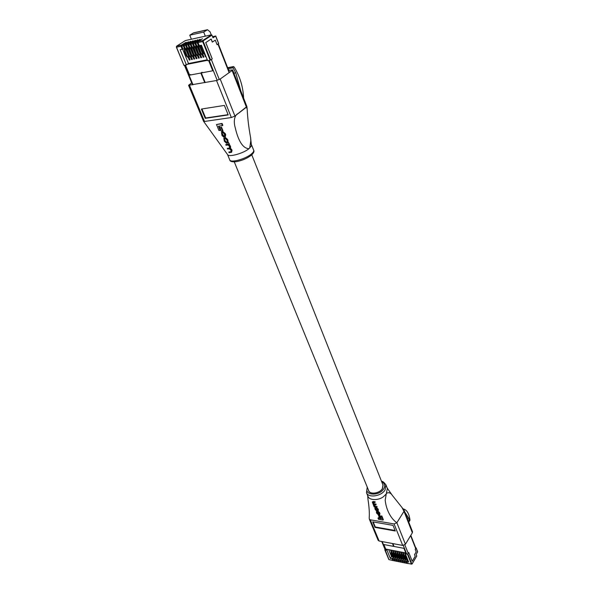 <?xml version="1.0" encoding="UTF-8"?>
<svg xmlns="http://www.w3.org/2000/svg" width="594" height="594" viewBox="0 0 594 594"><rect width="100%" height="100%" fill="white"/><g stroke="black" fill="none" stroke-linecap="round" stroke-linejoin="round"><path stroke-width="0.89" d="M234.274 161.865L368.711 490.696C369.965 494.757 379.521 493.414 382.313 488.758L382.974 484.994L251.789 154.826M386.226 493.993L387.37 488.476L385.952 484.89L385.053 490.013C381.259 496.384 368.206 498.21 366.491 492.671L367.953 496.242C369.178 500.631 378.72 500.542 383.427 496.71L386.226 493.993L385.202 500.148C386.011 508.731 390.265 518.28 396.844 522.727L403.987 511.345L396.851 522.735L405.42 544.253L402.702 545.433L379.106 541.015L378.14 540.325L369.327 519.156L370.285 519.824L394.089 523.93L396.851 522.735M368.391 489.916L368.599 490.741C369.876 494.869 379.581 493.503 382.417 488.773L383.093 484.949L382.647 484.162M381.266 518.258L378.296 517.73L378.022 518.154L381.467 518.762L380.42 516.201L381.556 516.357L383.063 520.077L378.489 519.29L378.022 518.154M383.063 520.077L383.338 519.646L381.831 515.934L380.42 516.201M380.405 517.686L379.752 515.02L378.4 515.265L379.477 515.451L380.405 517.686L379.328 517.5L378.4 515.265M378.252 511.107L378.163 509.065L376.425 507.566L374.814 508.011L376.151 507.989L377.888 509.489L378.252 511.107L376.886 511.174L375.2 509.6L374.814 508.011M375.022 502.583L375.133 501.737L373.181 501.507L372.327 502.034L374.851 502.168L375.022 502.583L372.742 502.42L372.824 503.007L374.086 504.313L375.809 504.529L375.98 504.945L373.7 504.766L373.975 505.791L376.975 507.365L374.131 506.897L372.327 502.034M375.98 504.945L376.091 504.098L374.369 503.89L373.106 502.576L372.824 503.007M376.975 507.365L377.079 506.519L375.267 506.281L374.086 504.952L373.804 505.375M379.774 514.664L379.625 512.629L378.17 511.419L377.895 511.85L379.343 513.053L379.774 514.664L378.356 514.723L376.722 513.29L376.351 511.842L376.945 511.731L377.131 513.431L378.2 514.315L379.314 514.315L377.895 511.85M377.116 512.11L377.22 511.3L376.351 511.842M378.794 514.419L379.069 513.988L377.093 512.251L376.819 512.681M369.327 519.156L369.193 517.879C369.572 513.075 369.156 506.808 367.938 499.064L367.708 495.641M404.158 510.283L412.511 531.727L412.362 532.781L403.994 511.323L404.158 510.283L402.16 507.729M403.979 511.337L401.982 507.499L392.396 495.463C390.674 492.872 388.78 492.129 386.724 493.228M404.937 512.28L408.769 518.25L409.37 521.146L410.016 520.158C409.125 513.491 406.853 509.749 403.2 508.924L403.2 508.924M412.362 532.781L405.42 544.253M395.292 531.006L393.035 525.371L372.698 521.836L375.007 527.398L395.292 531.006M373.188 521.926L375.282 526.975L395.092 530.487M375.282 526.975L375.007 527.398M381.556 516.357L381.831 515.934M379.477 515.451L379.752 515.02M375.282 508.969L375.2 508.382L376.292 508.397L377.435 509.318L377.851 510.758L377.309 510.862L375.631 509.808L375.282 508.969L375.564 508.538L375.905 509.377L377.591 510.432L377.309 510.862M374.851 502.168L375.133 501.737M375.809 504.529L376.091 504.098M376.804 506.949L377.079 506.519M376.945 511.731L377.22 511.3M403.111 553.883L402.621 552.672L403.326 552.814L405.776 559.741M403.831 562.607L404.781 562.8L404.128 561.189L405.279 559.266L403.267 558.872L403.772 559.348M399.086 553.103L398.604 551.9L399.302 552.034L401.767 558.947M397.089 552.71L396.599 551.514L397.297 551.648L399.762 558.553M395.092 552.323L394.602 551.128L395.3 551.262L397.772 558.16M393.102 551.945L392.612 550.742L393.31 550.883L395.782 557.766M391.119 551.559L390.629 550.363L391.32 550.497L393.807 557.38M405.724 554.737L405.806 556.786L407.031 559.474L406.43 559.355L407.736 559.741L405.977 559.407L404.833 561.33L405.487 562.941L406.793 563.201L406.148 561.59L407.284 559.645L407.796 560.142M405.123 554.269L404.64 553.066L405.494 553.549L405.101 556.051L405.702 556.17M388.684 549.636L391.535 556.556L393.31 556.89M395.3 557.283L394.008 557.046L392.849 558.947L393.51 560.55L394.795 560.803L394.141 559.199L395.285 557.283M397.289 557.677L395.99 557.432L394.832 559.34L395.493 560.944L396.785 561.204L396.124 559.6L397.275 557.669M399.272 558.078L397.973 557.825L396.822 559.734L397.475 561.337L398.774 561.597L398.114 559.994L399.272 558.078M401.262 558.471L399.97 558.219L398.812 560.135L399.472 561.738L400.772 561.998L400.111 560.387L401.277 558.464M403.274 558.857L401.967 558.612L400.816 560.528L401.47 562.139L402.769 562.399L402.116 560.788L403.259 558.85M401.091 553.489L400.608 552.286L401.314 552.42L403.972 559.006L402.821 560.929L403.475 562.54M384.986 549.294L388.981 559.645L392.82 560.409L392.159 558.806L393.325 556.897M392.82 560.409L393.362 560.194M394.795 560.803L395.344 560.588M396.785 561.204L397.327 560.981M398.774 561.597L399.324 561.375M407.855 563.416L411.449 564.129L407.477 554.202L408.754 552.546L412.221 561.271L415.199 556.214L414.56 554.596L416.164 551.878L415.213 549.443L416.075 547.98L415.644 547.668M407.855 560.038L406.853 561.731L407.499 563.342M406.793 563.201L407.35 562.956M404.781 562.8L405.331 562.563M402.769 562.399L403.319 562.162M400.772 561.998L401.321 561.768M386.174 549.153L387.503 549.405L386.984 550.244L390.377 558.457L391.535 556.556M406.853 561.731L408.679 562.087L405.346 553.794L405.821 552.999M406.148 561.59L404.833 561.33M404.128 561.189L402.821 560.929M402.116 560.788L400.816 560.528M400.111 560.387L398.812 560.135M398.114 559.994L396.822 559.734M396.124 559.6L394.832 559.34M394.141 559.199L392.849 558.947M392.159 558.806L390.377 558.457M384.919 549.844L386.984 550.244M405.346 553.794L407.477 554.202M417.567 551.781L416.208 554.506L416.669 556.073M405.791 552.925L387.503 549.405M392.463 543.517L393.629 546.383L383.85 544.535L386.159 550.111L385.669 550.014L382.18 541.587M403.281 545.463L406.727 554.083L406.214 553.979L403.957 548.336L394.03 546.458L392.864 543.592M412.206 561.241L415.169 556.274L414.53 554.655L416.164 551.878L415.213 549.443L415.778 548.01L410.818 535.335M404.856 544.869L408.264 553.415L408.776 552.546L412.236 561.241M407.031 559.474L407.722 559.704M405.516 554.217L405.13 554.143M405.806 556.786L405.197 556.667L406.148 559.043L406.756 559.162M405.197 556.667L405.101 556.051M405.954 559.348L404.41 558.961L403.178 556.274L403.111 553.749L403.742 553.831M403.081 555.657L403.682 555.776L403.712 553.868M403.111 553.749L403.467 553.155M405.932 559.385L404.41 558.961M404.135 558.642L404.737 558.761L403.779 556.392L403.178 556.274M403.682 555.776L403.779 556.392M399.948 558.167L398.396 557.773L397.156 555.1L397.089 552.591L397.713 552.665M397.059 554.484L397.661 554.603L397.69 552.702M397.089 552.591L397.445 552.004M399.918 558.204L398.396 557.773M398.121 557.462L398.715 557.58L397.757 555.219L397.156 555.1M397.661 554.603L397.757 555.219M403.95 558.954L402.398 558.56L401.165 555.88L401.099 553.363L401.722 553.437M401.069 555.264L401.67 555.383L401.7 553.482M401.099 553.363L401.455 552.769M403.92 558.991L402.398 558.56M402.123 558.249L402.725 558.367L401.767 555.999L401.165 555.88M401.67 555.383L401.767 555.999M397.95 557.773L396.124 557.068L395.062 554.098L395.092 552.205L395.715 552.279M395.062 554.098L395.663 554.209L395.693 552.316M395.092 552.205L395.448 551.626M397.928 557.811L396.406 557.38M396.124 557.068L396.725 557.187L395.76 554.826L395.166 554.707M395.663 554.209L395.76 554.826M401.945 558.56L400.401 558.167L399.161 555.487L399.086 552.977L399.717 553.051M399.057 554.87L399.658 554.989L399.688 553.088M399.086 552.977L399.443 552.39M401.923 558.598L400.401 558.167M400.118 557.855L400.72 557.974L399.762 555.605L399.161 555.487M399.658 554.989L399.762 555.605M393.985 556.986L392.159 556.288L391.09 553.318L391.119 551.432L391.736 551.514M391.09 553.318L391.684 553.437L391.713 551.551M391.119 551.432L391.476 550.861M393.963 557.031L392.441 556.6M392.159 556.288L392.753 556.407L391.788 554.054L391.194 553.935M391.684 553.437L391.788 554.054M395.968 557.38L394.423 556.994L393.176 554.321L393.102 551.819L393.725 551.893M393.072 553.705L393.674 553.823L393.703 551.93M393.102 551.819L393.458 551.239M395.946 557.417L394.423 556.994M394.141 556.675L394.735 556.793L393.77 554.44L393.176 554.321M393.674 553.823L393.77 554.44M249.688 148.077L250.802 140.919L251.448 145.894L248.938 148.693C243.993 153.096 228.72 157.625 227.561 154.566L227.48 154.41M251.448 145.894L250.616 137.697C248.738 127.613 247.587 118.013 247.171 108.895L246.413 107.195L238.521 113.298C233.977 115.102 233.598 122.082 235.113 127.22C237.051 135.707 241.045 148.418 248.938 148.693M229.291 143.889L227.881 141.454M222.401 125.646L222.839 125.304L222.074 123.441L216.491 124.51L221.636 123.775L222.401 125.646L218.488 126.203L220.181 130.376L218.963 130.524L216.491 124.51M220.181 130.376L220.619 130.041L219.082 126.262M222.557 131.185L222.988 130.843L221.51 127.19L219.869 127.695L221.079 127.524L222.557 131.185L221.347 131.348L219.869 127.695M227.695 142.954L228.118 142.612L227.665 139.531L225.46 137.563L223.827 138.179L225.029 137.905L227.235 139.872L227.695 142.954L226.455 143.251L224.339 141.231L223.827 138.179M229.18 144.788L229.358 143.837L225.757 144.572L228.928 144.179L228.787 144.869L229.767 146.094L230.078 148.5L231.608 150.609L231.563 152.302L229.076 152.673L228.809 152.027L231.096 151.722L230.873 150.03L229.388 148.842L227.576 149.012L227.309 148.366L229.626 148.025L229.284 146.124L227.962 145.018L226.024 145.226L225.757 144.572M231.563 152.302L232.039 150.26L230.509 148.151L230.628 146.8L229.663 144.839M230.799 151.841L228.809 152.027M229.165 148.181L227.309 148.366M223.804 137.132L223.975 136.182L222.416 134.021L221.978 134.355L222.431 135.469L223.804 137.132L222.022 135.543L221.465 132.455L222.713 132.158L224.822 133.94L225.274 135.046L225.289 136.761L224.859 136.924L224.332 133.91L222.965 132.826L222.297 132.915L221.978 134.355M225.289 136.761L225.705 134.704L225.252 133.598L223.151 131.816L221.465 132.455M204.507 121.458L203.564 121.31L188.565 85.291L216.528 80.517L220.188 79.017L234.934 116.053L231.348 117.53L204.507 121.458L189.493 85.38M227.561 154.566L203.586 121.339M246.413 107.18L232.113 70.5L232.61 69.877L246.889 106.549L234.934 116.053M250.802 140.919L250.616 137.697M243.592 98.069C243.154 87.006 239.998 76.641 234.133 66.959L233.152 66.773L233.1 67.798L235.759 72.876L240.778 90.845M191.691 82.841L188.565 85.291M228.66 70.337L232.61 69.877M204.395 81.749L204.856 81.66M232.113 70.5L220.188 79.017M201.381 109.051L205.234 118.34L228.193 114.924L224.383 105.428L201.381 109.051M201.93 108.962L205.68 118.006L205.234 118.34M205.68 118.006L228.089 114.664M221.636 123.775L222.074 123.441M221.079 127.524L221.51 127.19M227.242 141.082L227.272 142.352L226.225 142.59L224.836 141.387L224.235 138.796L225.267 138.573L226.7 139.738L227.242 141.082M224.294 140.05L224.725 139.709L225.267 141.045L226.648 142.248L227.287 142.166L226.856 142.508M228.928 144.179L229.358 143.837M230.078 148.5L230.509 148.151M223.544 136.523L223.975 136.182M224.599 136.308L225.007 135.989M187.749 48.092L192.389 59.437L191.587 59.6L190.733 57.514M185.454 48.574L190.102 59.897L189.3 60.061L188.447 57.982M182.544 49.05L188.506 63.528L207.276 59.794M206.029 56.682L205.509 56.786L204.663 54.678M199.369 45.619L203.987 57.098L203.163 57.262L202.316 55.153M197.03 46.117L201.648 57.566L200.831 57.729L199.985 55.628M194.691 46.614L199.317 58.034L198.507 58.205L197.654 56.103M192.367 47.104L197 58.509L196.191 58.672L195.337 56.579M190.058 47.602L194.691 58.969L193.882 59.133L193.035 57.046M198.21 41.476L202.829 40.481L211.501 34.808L211.954 35.135L203.282 40.808L203.2 41.35L210.647 60.009L210.12 60.224L202.673 41.573L198.054 42.568L198.21 41.476L202.413 38.736L197.386 41.654L197.23 42.746L195.701 43.072L196.933 46.139L198.463 45.812L197.23 42.746M195.701 43.072L195.857 41.988L200.067 39.256L195.032 42.167L194.877 43.251L193.354 43.577L194.594 46.636L196.117 46.31L194.877 43.251M193.354 43.577L193.51 42.493L197.72 39.761L192.694 42.671L192.538 43.756L191.016 44.082L192.256 47.134L193.77 46.807L192.538 43.756M191.016 44.082L191.171 42.998L195.389 40.273L190.355 43.176L190.199 44.26L188.692 44.58L189.932 47.624L191.439 47.305L190.199 44.26M188.692 44.58L188.847 43.503L193.065 40.778L188.038 43.681L187.882 44.758L186.375 45.085L187.615 48.121L189.122 47.795L187.882 44.758M186.375 45.085L186.531 44.008L190.748 41.283L185.722 44.179L185.566 45.255L184.066 45.582L185.306 48.611L186.806 48.292L185.566 45.255M184.066 45.582L184.222 44.505L188.447 41.788L183.42 44.676L183.264 45.753L181.764 46.072L183.011 49.094L184.504 48.782L183.264 45.753M181.764 46.072L181.92 45.003L186.152 42.285L181.118 45.174L180.962 46.25L176.522 47.208L183.925 65.377L176.515 47.208L176.678 46.139L181.118 45.174M199.176 45.344L198.463 45.812M198.054 42.568L199.287 45.634L201.418 45.181L207.648 60.714L210.12 60.224M196.822 45.849L196.117 46.31M194.476 46.347L193.77 46.807M192.144 46.844L191.439 47.305M182.9 48.819L182.21 49.265L180.962 46.25M185.194 48.329L184.504 48.782M187.504 47.839L186.806 48.292M189.813 47.342L189.122 47.795M188.506 63.528L187.348 64.3L207.484 60.306M182.21 49.265L180.145 49.703L186.434 64.917L187.348 64.3M186.434 64.917L184.058 65.385M211.501 34.808L185.425 40.541L176.611 46.161L185.425 40.541M210.647 60.009L212.229 58.925L205.724 42.597L211.167 39.018L212.377 42.077L215.288 40.147L217.077 44.706L218.629 43.666L215.652 36.063L213.008 37.808L211.954 35.135M215.652 36.063L212.548 36.642M227.94 68.51L228.98 70.278M203.935 79.403L203.475 79.485M218.258 43.785L217.077 44.706L215.288 40.147L212.377 42.077M205.324 36.167L203.697 32.069L207.477 29.73L210.053 31.794L211.256 34.86M191.402 39.226L189.761 35.187L203.697 32.069M189.761 35.187L193.562 32.856L207.477 29.73M189.983 59.608L189.3 60.061M205.955 56.489L205.509 56.786M203.861 56.794L203.163 57.262M201.522 57.269L200.831 57.729M199.198 57.737L198.507 58.205M196.881 58.205L196.191 58.672M194.572 58.672L193.882 59.133M192.27 59.14L191.587 59.6M205.22 82.551L201.307 72.943L212.756 70.783L208.62 60.469L209.214 60.35L217.218 80.361M192.998 84.749L184.89 65.169L185.454 65.058L189.627 75.141L200.846 73.032L204.759 82.633M202.22 72.312L201.307 72.943M212.318 42.115L211.108 39.056L205.754 42.582L212.236 58.858L211.316 59.489L219.312 79.537M200.846 73.032L201.76 72.394M190.548 74.517L189.627 75.141M189.286 57.915L188.558 58.078L186.345 55.858L184.541 51.478L184.363 48.812M184.355 50.505L185.038 50.364L185.053 48.418M189.241 57.937L187.548 56.467L186.865 56.608M186.345 55.858L187.028 55.717L185.231 51.336L184.541 51.478M187.028 55.717L187.548 56.467M185.038 50.364L185.231 51.336M189.842 55.999L191.535 57.47L190.845 57.611L189.152 56.14L188.632 55.391L189.323 55.249L189.842 55.999L189.152 56.14M186.657 48.322L186.642 50.022L187.333 49.874L189.323 55.249M187.348 47.936L187.333 49.874M187.526 50.854L186.835 50.995L188.632 55.391M186.835 50.995L186.642 50.022M196.777 54.574L198.463 56.059L197.765 56.2L196.079 54.722L195.56 53.957L196.258 53.816L196.777 54.574L196.079 54.722M193.592 46.844L193.577 48.56L194.275 48.411L196.258 53.816M194.29 46.466L194.275 48.411M194.468 49.391L193.77 49.54L195.56 53.957M193.77 49.54L193.577 48.56M192.144 55.524L193.837 57.002L193.147 57.143L191.454 55.673L190.934 54.915L191.624 54.774L192.144 55.524L191.454 55.673M188.959 47.832L188.944 49.54L189.642 49.391L191.624 54.774M189.657 47.446L189.642 49.391M189.828 50.364L189.137 50.512L190.934 54.915M189.137 50.512L188.944 49.54M199.109 54.099L200.794 55.584L200.096 55.732L197.891 53.482L198.589 53.334L199.109 54.099L198.403 54.24M195.923 46.354L195.909 48.069L196.607 47.921L198.589 53.334M196.629 45.976L196.607 47.921M196.8 48.901L196.094 49.05L197.891 53.482M196.094 49.05L195.909 48.069M194.453 55.056L196.146 56.534L195.448 56.675L193.763 55.197L193.243 54.44L193.941 54.292L194.453 55.056L193.763 55.197M191.275 47.342L191.261 49.05L191.951 48.901L193.941 54.292M191.973 46.963L191.951 48.901M192.144 49.881L191.446 50.03L193.243 54.44M191.446 50.03L191.261 49.05M201.321 45.203L201.492 47.914L203.282 52.369L205.056 54.262M203.794 53.133L203.089 53.282L205.227 54.685M200.609 45.352L200.594 47.075L201.299 46.926M201.492 47.914L200.787 48.062L202.576 52.517L203.282 52.369M200.787 48.062L200.594 47.075M203.089 53.282L202.576 52.517M201.448 53.616L203.133 55.108L202.428 55.249L200.742 53.764L200.23 53L200.928 52.851L201.448 53.616L200.742 53.764M198.262 45.857L198.248 47.572L198.953 47.423L200.928 52.851M198.968 45.478L198.953 47.423M199.138 48.411L198.433 48.56L200.23 53M198.433 48.56L198.248 47.572M367.486 487.704C363.483 495.314 379.024 496.621 383.657 488.959C385.491 485.744 384.86 483.405 381.764 481.934M407.157 517.983L408.769 518.25M408.316 520.968L409.37 521.146M407.172 518.02L408.776 518.287M402.702 545.433L394.089 523.93M370.285 519.824L379.106 541.015M378.126 510.083L378.408 509.652M377.888 509.489L378.163 509.065M376.151 507.989L376.425 507.566M375.527 507.892L375.802 507.462M375.631 509.808L375.905 509.377M376.745 510.766L377.019 510.343M372.898 501.93L373.181 501.507M372.95 503.296L373.232 502.873M374.086 504.313L374.369 503.89M373.975 505.791L374.257 505.36M374.985 506.704L375.267 506.281M379.343 513.053L379.625 512.629M379.729 513.981L380.004 513.558M377.131 513.431L377.405 513.008M378.2 514.315L378.475 513.892M412.036 563.951L411.449 564.129L412.036 563.951L416.765 555.917M417.664 552.034L416.075 547.98M407.863 554.031L411.828 563.966M388.862 559.385L389.337 559.711M410.617 535.662L415.696 548.618M251.514 153.891C253.267 152.398 253.994 151.188 253.69 150.267C254.47 151.388 253.683 153.037 251.336 155.212C247.104 158.42 242.114 160.566 236.375 161.665C232.165 162.095 229.945 161.486 229.722 159.853C230.39 163.187 245.745 159.014 251.514 153.891M235.759 72.876L233.91 73.21M233.368 66.625L227.628 67.709M233.152 66.773L227.665 67.813M233.1 67.798L228.074 68.741M235.729 72.81L233.888 73.144M231.348 117.53L216.528 80.517M227.235 139.872L227.665 139.531M225.029 137.905L225.46 137.563M224.332 137.994L224.762 137.66M227.613 140.808L228.044 140.466M224.836 141.387L225.267 141.045M226.225 142.59L226.648 142.248M229.767 146.094L230.197 145.745M230.197 147.149L230.628 146.8M231.289 149.822L231.719 149.473M231.608 150.609L232.039 150.26M222.008 132.254L222.438 131.913M222.713 132.158L223.151 131.816M224.822 133.94L225.252 133.598M225.274 135.046L225.705 134.704M222.431 135.469L222.869 135.135M186.531 44.008L188.038 43.681M184.222 44.505L185.722 44.179M181.92 45.003L183.42 44.676M188.847 43.503L190.355 43.176M191.171 42.998L192.694 42.671M193.51 42.493L195.032 42.167M195.857 41.988L197.386 41.654M176.522 47.208L176.425 46.822M193.132 33.041L207.046 29.908M203.2 41.35L202.673 41.573L202.829 40.481L203.282 40.808M176.515 46.317L176.388 47.201L183.925 65.377M229.128 72.631L217.953 44.119M385.952 484.89C383.962 482.202 382.484 481.029 381.541 481.37M387.221 488.09L392.3 495.337M408.382 521.124L409.489 521.309M367.255 487.139L366.491 492.671M401.626 562.303L402.932 562.563M403.63 562.696L404.937 562.964M405.643 563.105L406.949 563.364M407.655 563.506L412.036 564.062L416.765 556.029M399.628 561.902L400.928 562.162M397.638 561.501L398.93 561.761M395.649 561.107L396.941 561.36M393.666 560.706L394.958 560.966M384.778 549.747L388.84 559.541L392.976 560.573M417.686 551.885L416.097 547.831M381.756 541.513L385.12 549.613M251.559 144.884L253.69 150.267M246.889 106.549L247.156 108.769M233.501 66.565L227.613 67.679M227.524 154.507L229.722 159.853M215.733 35.982L218.703 43.585M229.462 72.394L218.295 43.889M192.515 84.838L184.43 65.31"/></g></svg>
